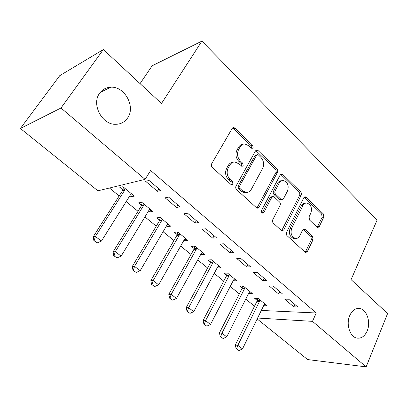 <?xml version="1.0" encoding="UTF-8"?>
<svg xmlns="http://www.w3.org/2000/svg" width="408" height="408" viewBox="0 0 408 408"><rect width="100%" height="100%" fill="white"/><g stroke="black" fill="none" stroke-linecap="round" stroke-linejoin="round"><path stroke-width="0.61" d="M253.128 147.788L252.725 145.35L235.003 128.143L233.641 127.531L232.193 128.403L211.665 163.751C211.064 165.077 211.268 166.296 212.282 167.407L230.928 184.436L231.764 184.814L232.917 184.13L232.499 181.626L230.132 179.454C226.991 175.976 226.348 172.145 228.2 167.963L229.888 164.985C231.112 162.955 232.784 161.956 234.906 161.981L238.904 163.792L242.082 166.362L243.163 165.709L242.75 163.236L240.434 161.053C237.369 157.575 236.737 153.796 238.537 149.71L240.179 146.814C241.322 144.906 242.893 143.953 244.887 143.953L248.972 145.819L251.241 148.012L252.113 148.415L253.128 147.788M251.522 148.231L251.139 145.753L233.447 128.612L232.458 128.046M231.214 184.64L230.933 181.932L228.567 179.77L230.132 179.454M241.511 166.189L241.174 163.598L238.864 161.42L240.434 161.053M349.778 315.486C345.749 324.171 350.003 337.227 357.082 338.125C361.422 338.615 364.788 336.223 367.169 330.949C371.061 322.177 366.767 309.3 359.606 308.499C355.45 308.076 352.175 310.406 349.778 315.486M99.669 93.187C91.122 104.127 102.01 124.93 115.678 124.292C120.743 124.221 124.715 122.12 127.587 117.999C135.839 106.86 124.792 86.216 110.803 87.2C106.167 87.404 102.454 89.403 99.669 93.187M316.95 227.083L317.847 227.521L319.291 226.557L323.809 217.082L323.279 213.843L306.209 197.273L305.215 196.794L303.802 197.717L286.543 232.346C286.039 233.626 286.227 234.758 287.105 235.732L304.995 252.067L305.852 252.481L307.418 251.466L313.064 239.624L312.523 236.334L305.087 229.373L304.169 228.929L302.66 229.908L299.798 235.778C298.804 237.675 297.412 238.568 295.627 238.456C291.496 236.864 290.185 233.478 291.695 228.286L302.996 205.505C303.919 203.776 305.194 202.944 306.821 203.006C310.957 204.525 312.314 207.881 310.876 213.063L309.055 216.801L309.601 220.096L316.95 227.083M261.319 310.447L316.246 312.987L150.629 170.498L145.1 179.362L97.894 190.822L20.4 128.469L60.981 108.003L145.1 179.362M316.246 312.987L312.477 321.351L366.139 366.874L307.622 359.565L257.157 318.959M20.4 128.469L59.752 75.648L103.372 49.541L161.476 103.51L201.909 41.126L377.084 220.136L351.074 279.618L387.6 313.548L366.139 366.874M103.372 49.541L60.981 108.003M277.496 172.252C278.006 171.018 277.817 169.886 276.935 168.851L258.147 150.613L256.913 150.042L255.469 150.934L236.033 186.074C235.467 187.389 235.666 188.578 236.635 189.644L256.377 207.672L257.443 208.167L259.07 207.177L277.496 172.252L275.885 172.574C276.395 171.34 276.206 170.213 275.318 169.182L255.775 150.516M282.759 174.507L300.655 191.882C301.502 192.872 301.685 193.979 301.206 195.203L283.83 229.862L282.234 230.867L281.28 230.413L273.329 223.151C272.427 222.151 272.233 221.003 272.753 219.713L280.102 205.392C280.612 204.133 280.423 202.995 279.536 201.991L274.278 197.044L273.212 196.549L271.682 197.503L263.874 212.461L262.737 213.154C261.554 212.726 261.176 211.803 261.605 210.38L280.225 174.894L281.653 173.986L282.759 174.507L281.137 174.818L299.013 192.143L300.655 191.882M201.909 41.126L152.092 65.826L140.066 83.62M278.613 293.954L282.581 294.015L273.202 286.039L269.26 286.034L278.613 293.954L279.745 291.603M248.64 293.403L252.297 293.536L243.148 285.977L239.613 285.972L242.153 288.058M246.743 266.96L250.614 266.832L240.618 258.33L236.783 258.524L246.743 266.96L247.967 264.583M217.306 267.617L217.688 267.934L221.151 267.816L211.431 259.794L208.009 259.967L210.656 262.145M212.777 238.19L216.515 237.839L205.841 228.766L202.144 229.184L212.777 238.19L214.098 235.783M183.993 240.205L184.712 240.796L188.047 240.485L177.704 231.953L174.41 232.325L177.179 234.6M176.486 207.453L180.076 206.856L168.652 197.141L165.107 197.819L176.486 207.453L177.914 205.015M148.517 211.018L149.609 211.915L152.796 211.385L141.775 202.286L138.633 202.888L141.53 205.265M109.456 188.017L119.172 195.937M126.174 201.639L138.016 211.293M144.932 216.923L156.259 226.16M163.088 231.724L173.925 240.557M180.667 246.049L191.041 254.505M197.701 259.932L207.631 268.025M214.215 273.391L223.727 281.143M230.229 286.442L239.343 293.867M245.769 299.105L254.5 306.219M129.897 195.697L131.197 196.768L134.303 196.115L122.91 186.711L119.86 187.435L122.823 189.873M157.396 191.281L160.9 190.546L149.068 180.489L145.62 181.31L157.396 191.281L158.885 188.833M166.535 225.843L167.438 226.588L170.702 226.17L160.028 217.357L156.81 217.841L159.635 220.167M194.932 223.079L198.604 222.61L187.563 213.221L183.942 213.766L194.932 223.079L196.309 220.657M200.904 254.123L201.455 254.572L204.852 254.363L194.83 246.09L191.469 246.361L194.177 248.584M230.036 252.807L233.845 252.572L223.518 243.79L219.749 244.096L230.036 252.807L231.305 250.415M233.208 280.704L236.956 280.867L227.531 273.085L224.048 273.166L226.639 275.298M262.93 280.668L266.852 280.638L257.168 272.406L253.281 272.498L262.93 280.668L264.109 278.307M263.645 305.699L267.189 305.832L258.305 298.498L254.725 298.406L257.213 300.451M293.816 306.831L297.83 306.979L288.736 299.248L284.748 299.151L293.816 306.831L294.908 304.495M257.606 318.036L312.477 321.351M131.197 196.768L132.524 194.647M149.609 211.915L150.889 209.809M167.438 226.588L168.667 224.487M184.712 240.796L185.895 238.711M201.455 254.572L202.597 252.501M217.688 267.934L218.79 265.873M233.442 280.898L234.462 278.924M248.732 293.48L249.446 292.067M242.74 144.386C240.995 144.58 239.618 145.523 238.614 147.227L240.179 146.814M238.864 161.42C235.804 157.952 235.171 154.183 236.971 150.113L238.614 147.227M232.754 162.359C230.882 162.532 229.408 163.531 228.332 165.342L229.888 164.985M228.567 179.77C225.435 176.307 224.793 172.487 226.644 168.315L228.332 165.342M256.948 208.044L275.885 172.574M258.468 154.999L257.616 154.606L256.596 155.234L239.629 186.058L240.047 188.547L242.495 190.796L246.141 192.464C248.345 192.54 250.063 191.505 251.297 189.358L262.655 168.341C264.353 164.342 263.736 160.65 260.814 157.269L258.468 154.999M257.081 154.734L255.01 155.611L256.596 155.234M246.534 192.479L244.555 192.739L240.919 191.077L238.471 188.833L238.053 186.354L255.01 155.611M281.668 230.688L299.564 195.452C300.043 194.228 299.86 193.127 299.013 192.143M272.575 196.646L271.595 196.799L270.065 197.758L262.262 212.67L263.874 212.461M287.564 190.847C289.094 185.477 287.63 182.014 283.178 180.458C281.525 180.418 280.235 181.239 279.296 182.917L275.12 190.919C274.604 192.178 274.793 193.316 275.686 194.335L280.928 199.282L281.969 199.777L283.473 198.824L287.564 190.847M281.51 180.749C279.883 180.729 278.603 181.55 277.68 183.207L279.296 182.917M280.949 199.925L279.307 199.527L274.069 194.596C273.176 193.581 272.988 192.443 273.503 191.189L277.68 183.207M281.137 174.818L280.561 174.425M305.393 203.204L305.174 203.235C303.542 203.169 302.272 204 301.349 205.729L302.996 205.505M295.305 238.481L293.979 238.588C289.853 237.002 288.543 233.621 290.052 228.444L301.349 205.729M305.23 252.251L311.401 239.746L310.86 236.467L303.119 229.291M317.22 227.292L322.147 217.27L321.616 214.037L304.154 197.212M123.537 187.226L122.471 190.74L93.259 236.732L95.38 236.467L101.424 241.082L130.382 194.932L131.534 193.831M93.871 240.598L97.252 242.857L93.871 240.598L93.259 236.732M125.225 188.624L124.68 190.235L95.38 236.467L94.222 240.557M101.424 241.082L97.252 242.857M142.214 202.649L141.194 206.122L113.098 251.858L115.291 251.68L121.13 256.142L148.976 210.253L150.093 209.151M113.756 255.704L117.045 257.902L113.756 255.704L113.098 251.858M143.988 204.112L143.463 205.709L115.291 251.68L114.118 255.678M121.13 256.142L117.045 257.902M160.293 217.576L159.319 221.019L132.279 266.49L134.538 266.388L140.189 270.708L166.984 225.089L168.055 223.987M132.983 270.315L136.19 272.452L132.983 270.315L132.279 266.49M162.144 219.106L161.644 220.687L134.538 266.388L133.36 270.3M140.189 270.708L136.19 272.452M177.806 232.035L176.868 235.441L150.838 280.643L153.158 280.622L158.625 284.799L184.421 239.45L185.456 238.349M151.582 284.447L154.709 286.528L151.582 284.447L150.838 280.643M179.729 233.621L179.25 235.192L153.158 280.622L151.97 284.447M158.625 284.799L154.709 286.528M194.764 246.095L193.876 249.421L168.805 294.346L171.181 294.392L176.475 298.437L201.317 253.373L202.322 252.272M169.59 298.126L172.64 300.15L169.59 298.126L168.805 294.346M196.768 247.692L196.304 249.242L171.181 294.392L169.988 298.136M176.475 298.437L172.64 300.15M211.191 259.809L210.37 262.971L186.206 307.617L188.634 307.729L193.764 311.651L217.704 266.868L218.668 265.771M187.027 311.375L190.001 313.349L187.027 311.375L186.206 307.617M213.287 261.329L212.838 262.864L188.634 307.729L187.43 311.396M193.764 311.651L190.001 313.349M227.129 273.095L226.364 276.119L203.072 320.474L205.545 320.652L210.513 324.452L233.595 279.959L234.529 278.863M203.924 324.212L206.825 326.135L203.924 324.212L203.072 320.474M229.306 274.553L228.878 276.073L205.545 320.652L204.337 324.243M210.513 324.452L206.825 326.135M242.602 285.977L241.888 288.874L219.422 332.943L221.937 333.183L226.756 336.865L249.013 292.663L249.915 291.567M220.305 336.656L223.14 338.533L220.305 336.656L219.422 332.943M244.846 287.385L244.433 288.895L221.937 333.183L220.723 336.697M226.756 336.865L223.14 338.533M257.621 298.478L256.958 301.257L235.278 345.035L237.833 345.331L242.51 348.901L263.986 305L264.858 303.904M236.191 348.728L238.96 350.559L236.191 348.728L235.278 345.035M259.937 299.839L259.539 301.334L237.833 345.331L236.62 348.779M242.51 348.901L238.96 350.559M251.139 145.753L252.725 145.35M230.933 181.932L232.499 181.626M241.174 163.598L242.75 163.236M236.971 150.113L238.537 149.71M226.644 168.315L228.2 167.963M233.447 128.612L235.003 128.143M257.463 207.402L259.07 207.177M256.555 151.001L258.147 150.613M275.318 169.182L276.935 168.851M238.053 186.354L239.629 186.058M238.471 188.833L240.047 188.547M240.919 191.077L242.495 190.796M299.564 195.452L301.206 195.203M282.198 230.015L283.83 229.862M270.065 197.758L271.682 197.503M273.503 191.189L275.12 190.919M274.069 194.596L275.686 194.335M279.307 199.527L280.928 199.282M290.052 228.444L291.695 228.286M303.435 229.526L305.087 229.373M310.86 236.467L312.523 236.334M311.401 239.746L313.064 239.624M305.755 251.558L307.418 251.466M304.562 197.518L306.209 197.273M321.616 214.037L323.279 213.843M322.147 217.27L323.809 217.082M317.628 226.721L319.291 226.557M122.471 190.74L124.68 190.235M122.772 190.052L124.981 189.547M141.194 206.122L143.463 205.709M141.484 205.443L143.749 205.025M159.319 221.019L161.644 220.687M159.594 220.34L161.92 220.009M176.868 235.441L179.25 235.192M177.133 234.773L179.515 234.518M193.876 249.421L196.304 249.242M194.137 248.758L196.559 248.574M210.37 262.971L212.838 262.864M210.615 262.313L213.088 262.201M226.364 276.119L228.878 276.073M226.603 275.466L229.112 275.42M241.888 288.874L244.433 288.895M242.117 288.226L244.662 288.242M256.958 301.257L259.539 301.334M257.178 300.614L259.758 300.691M100.266 92.402L110.803 87.2M357.892 308.438L359.606 308.499M232.749 127.801L233.641 127.531M256.142 150.236L256.913 150.042M244.555 192.739L246.141 192.464M280.342 200.017L281.969 199.777M281 174.109L281.653 173.986M293.979 238.588L295.627 238.456M303.674 228.975L304.169 228.929M304.669 196.875L305.215 196.794"/></g></svg>
